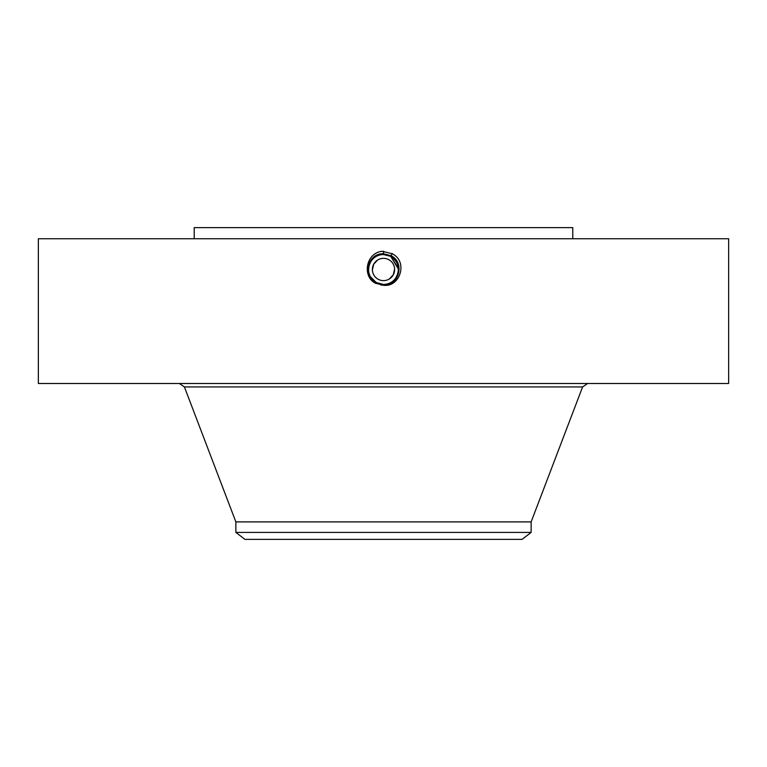 <?xml version="1.0" encoding="UTF-8"?>
<svg xmlns="http://www.w3.org/2000/svg" width="767" height="767" viewBox="0 0 767 767"><rect width="100%" height="100%" fill="white"/><g stroke="black" fill="none" stroke-linecap="round" stroke-linejoin="round"><path stroke-width="1.15" d="M38.35 238.758L728.65 238.758L728.65 383.5L38.35 383.5L38.35 238.758M380.863 285.036L383.5 285.161C399.185 286.062 405.187 262.429 391.036 255.699L383.5 253.772C367.757 252.861 361.736 276.571 375.945 283.32L383.471 285.257M383.5 285.257C400.048 287.567 408.456 261.48 392.119 253.714L382.158 251.279C365.638 252.947 361.957 277.012 375.868 283.464M194.224 238.758L194.224 227.626L572.776 227.626L572.776 238.758M383.5 251.231L383.5 253.762C367.767 252.861 361.746 276.571 375.945 283.32L383.5 285.161C399.185 286.062 405.187 262.429 391.036 255.699L383.5 253.867C367.863 252.966 361.88 276.532 375.993 283.234L383.5 285.065C399.089 285.957 405.053 262.477 390.988 255.785L383.5 253.867C367.863 252.966 361.88 276.523 375.993 283.234L383.5 285.065C399.089 285.957 405.053 262.467 390.988 255.785L383.5 253.963C367.959 253.072 362.014 276.484 376.041 283.148L383.5 284.96C398.984 285.851 404.918 262.515 390.94 255.871L383.5 253.963C367.968 253.072 362.014 276.484 376.041 283.148L383.5 284.96C398.993 285.851 404.918 262.515 390.94 255.871L383.5 254.059C368.064 253.177 362.149 276.436 376.089 283.061L383.5 284.864C398.888 285.746 404.775 262.563 390.892 255.957L383.5 254.059C368.064 253.177 362.158 276.436 376.079 283.061L383.5 284.864C398.888 285.746 404.775 262.563 390.892 255.957L383.5 254.165C368.16 253.283 362.292 276.398 376.137 282.975L383.5 284.768C398.792 285.64 404.64 262.602 390.844 256.044L383.5 254.165C368.17 253.283 362.292 276.388 376.127 282.975L383.5 284.758C398.782 285.64 404.64 262.611 390.844 256.053L383.5 254.26C368.543 253.34 362.206 276.197 376.185 282.889L383.5 284.662C398.409 285.583 404.717 262.803 390.796 256.13L383.5 254.26C368.265 253.388 362.427 276.35 376.175 282.889L383.5 284.662C398.409 285.583 404.717 262.803 390.796 256.14L383.5 254.366C368.639 253.446 362.35 276.158 376.223 282.802L383.5 284.567C398.313 285.477 404.583 262.841 390.748 256.216L383.5 254.366C368.649 253.446 362.35 276.149 376.223 282.793L376.271 282.707C362.484 276.101 368.745 253.551 383.5 254.462C368.735 253.551 362.484 276.11 376.271 282.716L383.5 284.567C398.303 285.487 404.583 262.851 390.748 256.226L383.5 254.529C377.69 254.74 373.308 257.338 370.375 262.314A14.957 14.957 0 0 0 369.406 274.509M235.862 532.413L531.138 532.413L522.059 539.374L244.941 539.374L235.862 532.413L235.862 521.896L531.138 521.896L582.594 386.942L587.589 383.5M394.593 268.498L394.535 267.98M372.407 270.473L372.474 271.029M372.378 269.926L373.73 264.155L377.671 260.003M394.622 269.035L393.27 274.826L389.329 278.977M373.73 264.155A11.131 11.131 0 0 1 388.84 259.716A11.131 11.131 0 0 1 393.27 274.826A11.131 11.131 0 0 1 378.16 279.265A11.131 11.131 0 0 1 373.73 264.155M380.72 284.193A14.957 14.957 0 0 0 397.594 264.471M396.577 262.228A14.957 14.957 0 0 0 390.671 256.36L387.987 255.219M385.983 254.73A14.957 14.957 0 0 0 383.49 254.529C377.68 254.749 373.308 257.338 370.375 262.314L370.365 262.324C367.93 267.098 367.939 271.882 370.384 276.686L376.319 282.63L383.5 284.452C389.31 284.241 393.692 281.642 396.625 276.666C400.23 268.364 398.246 261.605 390.671 256.36L383.5 254.529L390.671 256.36L387.067 254.96M375.955 256.571A14.957 14.957 0 0 0 370.797 261.595M369.962 275.852L370.413 276.743A14.957 14.957 0 0 0 375.677 282.246L379.368 283.867M398.428 270.463L398.447 268.891M393.212 258.115L390.671 256.36L398.418 268.306M375.983 282.429L383.5 284.461C398.207 285.382 404.449 262.899 390.7 256.312L383.5 254.462L390.7 256.303L398.457 269.198M392.253 253.474L390.7 256.303C404.449 262.889 398.217 285.372 383.5 284.471L376.319 282.63L371.564 278.507L376.281 282.716L383.5 284.471M396.855 276.225L397.843 273.752M398.159 272.486L398.457 269.064M371.573 278.517L371.564 278.517A14.957 14.957 0 0 1 370.384 276.686M235.862 521.896L184.406 386.942L582.594 386.942M184.406 386.942L179.411 383.5M531.138 532.413L531.138 521.896"/></g></svg>
